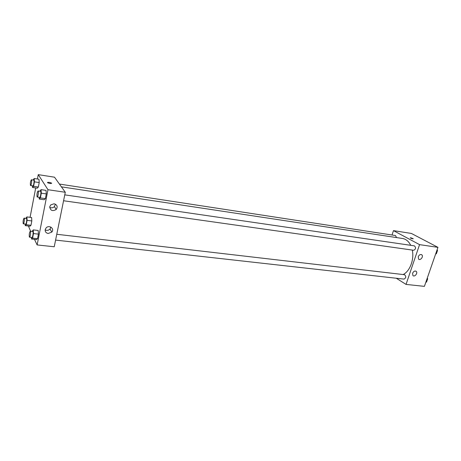 <?xml version="1.0" encoding="UTF-8"?>
<svg xmlns="http://www.w3.org/2000/svg" width="461" height="461" viewBox="0 0 461 461"><rect width="100%" height="100%" fill="white"/><g stroke="black" fill="none" stroke-linecap="round" stroke-linejoin="round"><path stroke-width="0.69" d="M392.029 235.006L393.469 230.621L411.391 233.445L437.95 247.355L424.402 286.367L406.037 284.402L396.258 278.231M413.24 238.775L410.797 237.79L413.217 238.694C412.618 238.902 411.644 238.637 410.296 237.905L410.797 237.79L410.267 237.824M393.469 230.621L419.562 244.635L437.95 247.355M418.242 256.719C419.245 254.714 420.449 254.097 421.861 254.864C423.774 256.483 420.305 260.943 418.576 259.094L418.242 256.719M412.607 273.246C413.65 271.201 414.877 270.601 416.283 271.437C418.092 273.137 414.502 277.424 412.883 275.499L412.607 273.246M419.562 244.635L406.037 284.402M63.572 200.754L413.724 250.271C415.914 249.078 416.133 247.609 414.381 245.851L64.765 194.859M55.591 240.095L404.055 279.107C406.147 277.862 406.302 276.398 404.528 274.71L56.766 234.269M396.569 237.582L395.452 235.531L59.417 184.06M403.145 274.549C409.904 271.287 414.393 259.439 412.29 250.069M410.716 245.321C408.711 241.357 405.997 239.08 402.562 238.487L61.422 186.855M54.237 246.762L65.289 192.272L47.979 189.713L37.139 244.935L54.237 246.762M37.416 179.012L38.257 174.633L54.513 177.197L65.289 192.272M54.139 203.768C57.227 204.845 57.919 206.747 56.219 209.473C52.491 211.564 50.33 210.654 49.748 206.73L50.756 204.886L54.139 203.768M48.209 233.479C46.019 233.018 45.017 231.739 45.201 229.647L46.06 227.976C49.045 224.444 54.905 228.714 51.776 232.102L48.209 233.479M31.613 217.517L31.821 220.94L31.613 217.517L26.905 216.924L27.09 220.352L26.254 224.726L25.246 225.631L25.165 224.058M30.979 225.296L31.821 220.94L30.979 225.296L29.948 226.195L30.979 225.296L26.254 224.726M38.972 179.248L39.214 182.562L38.972 179.248L34.218 178.516L34.437 181.836L33.584 186.33L32.512 187.471L32.403 185.795M38.349 187.039L39.214 182.562L38.349 187.039L37.255 188.174L38.349 187.039L33.584 186.33M46.031 190.381L46.313 193.914L46.031 190.381L41.052 189.65L41.317 193.194L40.401 197.913L39.231 199.043L39.11 197.291M45.397 198.616L46.313 193.914L45.397 198.616L44.198 199.74L45.397 198.616L40.401 197.913M37.139 244.935L34.471 239.345M30.605 231.226L28.409 226.011M38.257 174.633L47.979 189.713M30.074 217.321L35.704 187.944M36.413 239.559L37.537 238.694L38.436 234.13L38.188 230.477L38.436 234.13L37.537 238.694L36.413 239.559L31.486 239.011L31.394 237.38M49.684 207.369C51.419 208.17 52.998 207.923 54.427 206.614L55.395 204.171M45.161 229.924C46.982 230.742 48.612 230.431 50.053 228.996L50.871 227.083M51.684 183.242C50.969 183.737 49.598 183.559 47.575 182.7C47.984 182.083 49.321 182.228 51.586 183.144L51.586 183.144C49.88 182.36 48.497 182.147 47.448 182.493M25.793 218.37L26.905 216.924M23.344 223.833L25.707 224.121C26.41 224.351 27.176 218.393 26.438 218.451L24.076 218.151C23.246 219.459 22.952 221.303 23.194 223.689L23.344 223.833C24.03 224.063 24.802 218.099 24.076 218.151M27.09 220.352L31.821 220.94M25.246 225.631L29.948 226.195M33.088 180.026L34.218 178.516M30.576 185.518L32.962 185.875C33.676 186.129 34.523 180.095 33.768 180.13L31.383 179.761C30.495 181.156 30.184 183.04 30.455 185.414L30.576 185.518C31.279 185.771 32.126 179.732 31.383 179.761M34.437 181.836L39.214 182.562M32.512 187.471L37.255 188.174M32.04 231.393L33.255 229.901L33.48 233.566L32.593 238.141L31.486 239.011M29.521 237.173L31.999 237.45C32.771 237.692 33.555 231.422 32.748 231.48L30.27 231.192C29.371 232.534 29.066 234.476 29.348 237L29.521 237.173C30.282 237.409 31.071 231.128 30.27 231.192M33.255 229.901L38.188 230.477M33.48 233.566L38.436 234.13M32.593 238.141L37.537 238.694M39.807 191.217L41.052 189.65M37.226 197.026L39.727 197.383C40.522 197.648 41.398 191.298 40.562 191.327L38.061 190.963C37.093 192.404 36.771 194.381 37.082 196.905L37.226 197.026C38.009 197.291 38.885 190.929 38.061 190.963M41.317 193.194L46.313 193.914M39.231 199.043L44.198 199.74M427.284 278.075L427.664 278.842L426.54 282.069L425.855 282.19M427.042 278.767L427.664 278.842M425.918 281.999L426.54 282.069M437.12 249.735L437.518 250.484L436.371 253.786L435.662 253.942M436.895 250.392L437.518 250.484M435.749 253.694L436.371 253.786M421.861 254.864L421.268 254.535M416.283 271.437L415.655 271.062M56.219 209.473L54.427 206.614M51.776 232.102L50.053 228.996"/></g></svg>

